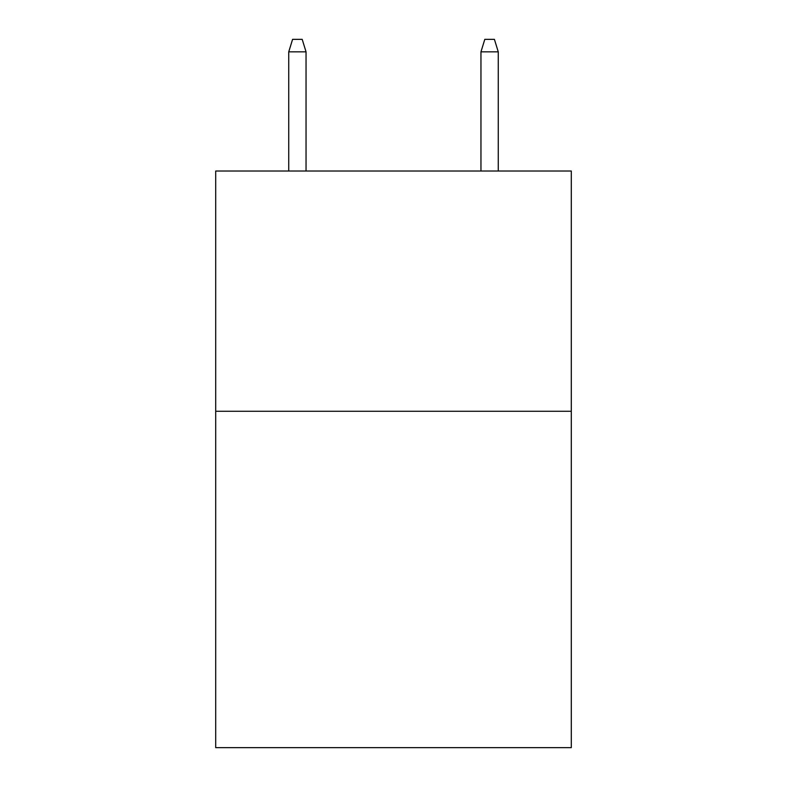 <?xml version="1.0" encoding="UTF-8"?>
<svg xmlns="http://www.w3.org/2000/svg" width="787" height="787" viewBox="0 0 787 787"><rect width="100%" height="100%" fill="white"/><g stroke="black" fill="none" stroke-linecap="round" stroke-linejoin="round"><path stroke-width="1.18" d="M571.293 411.276L571.293 747.65L215.707 747.65L215.707 171.015L571.293 171.015L571.293 411.276L215.707 411.276M306.045 171.015L306.045 51.844L288.74 51.844L288.74 171.015M288.74 51.844L292.587 39.35L302.198 39.35L306.045 51.844M480.955 51.844L484.802 39.35L494.413 39.35L498.26 51.844L480.955 51.844L480.955 171.015M498.26 51.844L498.26 171.015"/></g></svg>

